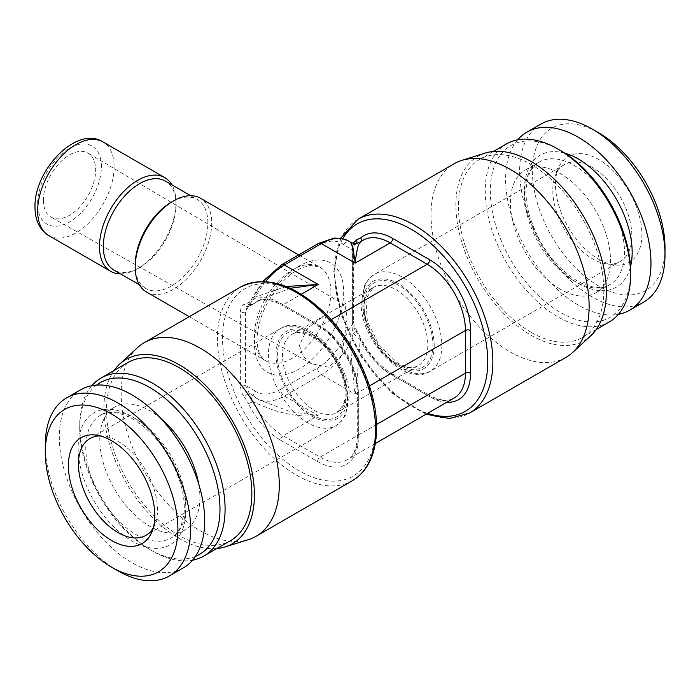<?xml version="1.0" encoding="UTF-8"?>
<svg xmlns="http://www.w3.org/2000/svg" width="700" height="700" viewBox="0 0 700 700"><rect width="100%" height="100%" fill="white"/><g stroke="black" fill="none" stroke-linecap="round" stroke-linejoin="round"><path stroke-width="0.53" stroke-dasharray="3.5 2.62" d="M265.527 281.592A54.101 31.238 120 0 0 255.412 297.019L247.214 306.933L245.481 311.806L245.481 385.254L253.041 401.564L248.491 403.699A57.706 33.32 -120 0 0 280.551 440.186A3.605 2.083 120 0 1 283.098 435.767L318.168 415.52L290.509 411.766L259.578 399.998L255.412 397.416A54.101 31.238 120 0 0 257.329 398.694A54.101 31.238 120 0 0 284.375 396.016L318.168 415.52C297.981 417.672 276.273 413.017 253.041 401.564A54.101 31.238 -120 0 0 283.098 435.767L320.084 457.117L427.192 395.273L390.215 373.931L355.145 394.17C353.675 384.256 352.065 367.071 350.315 342.624L353.334 333.358A3.605 0.796 -39.2 0 1 356.869 331.529A3.605 0.796 -39.2 0 1 356.606 332.316C354.349 329.787 353.01 325.841 352.599 320.469L352.599 247.021L353.141 243.215M255.001 397.136A5.407 4.401 127.3 0 1 254.485 390.652L245.481 385.254A3.605 2.083 180 0 1 240.389 385.254C240.8 390.626 242.139 394.572 244.396 397.092A3.605 0.787 140.8 0 1 247.03 394.555A3.605 0.787 140.8 0 1 249.568 393.269L255.412 397.416A5.407 4.401 127.3 0 1 255.036 397.162L259.578 399.998M254.485 390.652A48.685 28.114 120 0 0 280.551 389.384A5.407 3.124 60 0 0 284.375 396.016L321.352 374.666L355.145 394.17C356.703 383.775 358.365 365.619 360.15 339.719L353.334 333.358C352.196 331.45 351.951 328.134 352.599 323.409A3.605 2.083 0 0 0 353.649 322.026M280.551 440.186L317.529 461.536A3.605 2.083 120 0 1 320.084 457.117A54.101 31.238 -120 0 0 347.13 459.795A54.101 31.238 -120 0 0 358.33 435.033L358.33 392.332A54.101 31.238 -120 0 0 320.084 326.069L283.098 304.727A54.101 31.238 -120 0 0 256.051 302.041A54.101 31.238 -120 0 0 253.041 304.22L249.568 304.64A3.605 2.835 -94.2 0 1 247.249 306.714A3.605 2.835 -94.2 0 1 244.396 304.596C242.139 304.509 240.8 306.915 240.389 311.806L240.389 385.254M137.594 347.576A111.808 64.549 60 0 0 121.161 393.803A111.808 64.549 -120 0 0 165.322 501.209A111.808 64.549 -120 0 0 248.465 539.621M216.843 548.538A106.391 61.425 -120 0 1 141.584 505.137A106.391 61.425 -120 0 1 103.95 408.161A106.391 61.425 60 0 1 114.056 370.501M127.785 362.574A102.786 59.342 -120 0 0 112.026 444.946A102.786 59.342 -120 0 0 179.183 535.517A102.786 59.342 -120 0 0 230.571 540.61M91.831 385.7A102.786 59.342 -120 0 0 79.721 425.092A102.786 59.342 -120 0 0 152.399 550.979L149.852 549.509L152.399 550.979A102.786 59.342 60 0 0 192.57 560.192M195.466 556.369A99.181 57.26 60 0 1 149.852 549.509A99.181 57.26 -120 0 1 79.721 428.033L79.721 425.092M96.582 385.096A99.181 57.26 -120 0 0 79.721 428.033M161.018 418.635A70.779 40.863 -120 0 0 149.852 410.734A70.779 40.863 -120 0 0 114.459 407.225A70.779 40.863 -120 0 0 103.609 463.942A70.779 40.863 -120 0 0 149.852 526.321A70.779 40.863 -120 0 0 185.237 529.821A70.779 40.863 -120 0 0 198.643 483.805M183.391 567.849A102.786 59.342 60 0 1 132.002 562.756A102.786 59.342 -120 0 1 64.846 472.185A102.786 59.342 -120 0 1 80.605 389.812M45.29 444.964A102.786 59.342 -120 0 0 117.976 570.859M100.188 435.899A55.904 32.279 -120 0 1 103.871 436.144A55.904 32.279 -120 0 1 117.976 441.289A55.904 32.279 60 0 1 154.901 524.536A55.904 32.279 60 0 1 153.274 527.852M299.346 345.406L302.776 356.081L311.395 363.738L328.598 367.203L341.976 355.206L347.191 317.783L345.039 305.165L340.375 306.469L324.826 315.446L307.51 328.099L299.346 345.406M43.383 200.183A36.969 21.341 120 0 0 51.153 217.175A36.969 21.341 120 0 0 79.599 207.13A36.969 21.341 120 0 0 95.655 170.004A36.969 21.341 120 0 0 88.112 153.143A36.969 21.341 120 0 0 59.587 162.907A36.969 21.341 120 0 0 43.383 200.183M120.487 273.866A54.101 31.238 120 0 0 137.742 268.651A54.101 31.238 120 0 0 175.989 202.396L175.989 204.601A51.398 29.671 -60 0 1 139.65 267.549A51.398 29.671 -60 0 1 113.951 270.095M146.396 291.944A54.101 31.238 120 0 0 188.081 277.454A54.101 31.238 120 0 0 211.697 223.011A54.101 31.238 120 0 0 200.489 198.24M175.989 204.601A51.398 29.671 120 0 0 165.349 181.072M175.989 202.396A54.101 31.238 120 0 0 171.885 184.852M139.3 284.725L145.827 288.496A51.398 29.671 -60 0 0 185.439 274.733A51.398 29.671 -60 0 0 207.874 223.011A51.398 29.671 120 0 0 197.225 199.482A51.398 29.671 120 0 0 171.526 202.029M145.827 288.496A51.398 29.671 -60 0 1 135.188 264.967M280.551 389.384L317.529 368.034A48.685 28.114 120 0 0 343.595 339.203L352.599 323.409L352.599 249.961L343.595 244.562A48.685 28.114 120 0 0 317.529 245.831L280.551 267.181A48.685 28.114 120 0 0 254.485 296.012L245.481 311.806A3.605 2.083 180 0 1 240.389 311.806M286.178 286.475L255.412 297.01L253.514 295.724L247.214 306.933L252.7 304.544L259.595 299.994L290.351 288.269M353.649 248.579A3.605 2.083 -0 0 1 352.599 249.961C351.96 246.557 352.205 244.816 353.334 244.729L359.713 242.191M356.44 243.346A3.605 2.835 85.8 0 1 354.279 244.877A3.605 2.835 85.8 0 1 353.334 244.729L350.595 242.209M446.749 402.281A57.706 33.32 60 0 1 429.739 396.751A3.605 2.083 -60 0 0 428.995 395.098C439.775 400.785 448.192 401.739 454.239 397.959A54.101 31.238 60 0 1 427.192 395.273A3.605 2.083 -60 0 1 428.995 395.098L392.017 373.748A3.605 2.083 -60 0 0 390.215 373.931A54.101 31.238 60 0 1 360.15 339.719L361.392 338.809L354.148 325.727L353.649 321.939L353.649 248.491A3.605 2.083 -0 0 0 352.599 247.021M353.649 321.939A3.605 2.083 0 0 0 352.599 320.469M565.976 357.376A111.808 64.549 60 0 1 479.815 327.425A111.808 64.549 60 0 1 431.016 214.909A111.808 64.549 -120 0 1 454.169 163.73M485.196 153.081A106.391 61.425 -120 0 0 455.884 204.969A106.391 61.425 60 0 0 506.861 316.636A106.391 61.425 60 0 0 590.704 335.834M531.116 332.334A102.786 59.342 60 0 1 463.96 241.754A102.786 59.342 60 0 1 479.719 159.39A102.786 59.342 60 0 1 531.116 164.482A102.786 59.342 60 0 1 598.264 255.054A102.786 59.342 60 0 1 582.505 337.426A102.786 59.342 60 0 1 531.116 332.334M609.28 321.965A102.786 59.342 -120 0 1 557.891 316.873A102.786 59.342 60 0 1 490.744 226.293A102.786 59.342 60 0 1 506.494 143.929M560.438 150.491A99.181 57.26 60 0 0 490.306 190.986A99.181 57.26 60 0 0 560.438 312.454A99.181 57.26 -120 0 0 630.569 271.967M560.438 289.266A70.779 40.863 60 0 1 514.202 226.896A70.779 40.863 60 0 1 525.053 170.179A70.779 40.863 60 0 1 560.438 173.679A70.779 40.863 60 0 1 606.681 236.057A70.779 40.863 60 0 1 595.831 292.775A70.779 40.863 60 0 1 560.438 289.266M517.72 139.808A102.786 59.342 60 0 0 514.255 223.886A102.786 59.342 60 0 0 578.288 305.095A102.786 59.342 -120 0 0 618.459 314.3M540.925 124.049A102.786 59.342 60 0 0 525.166 206.421A102.786 59.342 60 0 0 592.322 296.993A102.786 59.342 -120 0 0 643.711 302.085M665 247.669A93.774 54.136 -120 0 1 598.692 285.95A93.774 54.136 60 0 1 532.385 171.106A93.774 54.136 60 0 1 598.692 132.825M598.692 259.28A61.11 35.28 -120 0 0 614.11 264.898A61.11 35.28 -120 0 0 641.183 224.866A61.11 35.28 -120 0 0 598.692 159.495A61.11 35.28 60 0 0 558.329 168.28A61.11 35.28 60 0 0 598.692 259.28M564.366 164.657A55.904 32.279 60 0 0 555.389 175.464A55.904 32.279 60 0 0 592.322 258.711A55.904 32.279 -120 0 0 606.419 263.856A55.904 32.279 -120 0 0 620.27 261.485A55.904 32.279 -120 0 0 628.836 216.685A55.904 32.279 -120 0 0 592.322 167.423A55.904 32.279 60 0 0 564.366 164.657L374.377 274.348A55.904 32.279 60 0 1 417.454 289.328A55.904 32.279 60 0 1 441.858 345.581A55.904 32.279 60 0 1 430.273 371.175A55.904 32.279 60 0 1 387.196 356.195A55.904 32.279 60 0 1 362.793 299.941A55.904 32.279 60 0 1 374.377 274.348L369.075 278.591L364.7 285.084L361.209 302.146C359.669 340.611 405.808 388.255 430.273 371.175L620.27 261.485M252.7 304.544L259.595 299.994M244.396 397.092L248.491 403.699M343.595 339.203L350.315 342.624A54.101 31.238 120 0 1 321.352 374.666A5.407 3.124 60 0 1 317.529 368.034M429.739 396.751L392.761 375.401A3.605 2.083 -60 0 0 392.017 373.748C379.697 366.371 369.486 354.716 361.392 338.809L360.701 338.922L356.606 332.316M392.761 375.401A57.706 33.32 60 0 1 360.701 338.922M375.358 443.494L347.13 459.795C353.43 456.444 356.808 448.683 357.28 436.502A3.605 2.083 0 0 1 358.33 435.033L376.547 424.515M317.529 461.536A57.706 33.32 -120 0 0 358.33 437.973L358.33 395.273A57.706 33.32 -120 0 0 317.529 324.599L280.551 303.249A57.706 33.32 -120 0 0 248.491 302.715L244.396 304.596M369.416 385.928L358.33 392.332A3.605 2.083 0 0 0 357.28 393.803L357.28 436.502A3.605 2.083 0 0 0 358.33 437.973M222.53 338.223A108.194 62.466 60 0 1 299.04 294.053A108.194 62.466 60 0 1 375.55 426.562A108.194 62.466 60 0 1 299.04 470.733A108.194 62.466 60 0 1 222.53 338.223M352.389 480.69A111.808 64.549 60 0 1 266.236 450.739A111.808 64.549 60 0 1 217.429 338.223A111.808 64.549 60 0 1 240.59 287.035M135.826 418.836A70.779 40.863 -120 0 0 100.433 415.328A70.779 40.863 -120 0 0 89.582 472.045A70.779 40.863 -120 0 0 135.826 534.415A70.779 40.863 60 0 0 171.211 537.924A70.779 40.863 60 0 0 182.061 481.206A70.779 40.863 60 0 0 135.826 418.836M132.002 416.623A76.186 43.986 60 0 1 185.876 509.933A76.186 43.986 60 0 1 132.002 541.039A76.186 43.986 -120 0 1 78.129 447.729A76.186 43.986 -120 0 1 132.002 416.623M347.498 400.059A55.904 32.279 -120 0 0 323.094 343.805A55.904 32.279 -120 0 0 280.017 328.825A55.904 32.279 -120 0 0 268.441 354.419A55.904 32.279 -120 0 0 292.836 410.672A55.904 32.279 -120 0 0 335.921 425.652A55.904 32.279 -120 0 0 347.498 400.059M276.089 354.419A50.496 29.155 -120 0 0 311.789 416.255A50.496 29.155 -120 0 0 347.498 395.64A50.496 29.155 -120 0 0 311.789 333.804A50.496 29.155 -120 0 0 276.089 354.419M311.789 414.785A48.685 28.114 -120 0 0 346.22 394.905A48.685 28.114 -120 0 0 311.789 335.274A48.685 28.114 -120 0 0 277.366 355.154A48.685 28.114 -120 0 0 311.789 414.785M314.344 410.366A45.08 26.031 -120 0 0 336.884 412.598A45.08 26.031 -120 0 0 343.796 376.477A45.08 26.031 -120 0 0 314.344 336.752A45.08 26.031 -120 0 0 291.804 334.512A45.08 26.031 -120 0 0 284.891 370.641A45.08 26.031 -120 0 0 314.344 410.366M395.946 363.248A45.08 26.031 -120 0 0 418.495 365.488A45.08 26.031 -120 0 0 425.399 329.359A45.08 26.031 -120 0 0 395.946 289.634A45.08 26.031 -120 0 0 373.406 287.402A45.08 26.031 -120 0 0 366.502 323.523A45.08 26.031 -120 0 0 395.946 363.248M101.395 166.688A45.08 26.031 120 0 0 69.519 148.286A45.08 26.031 120 0 0 37.643 203.499A45.08 26.031 120 0 0 69.519 221.909A45.08 26.031 120 0 0 101.395 166.688M48.843 235.629A54.101 31.238 -60 0 0 90.536 221.13A54.101 31.238 -60 0 0 114.144 166.688A54.101 31.238 120 0 0 102.944 141.925M330.916 291.839A54.101 31.238 -60 0 1 307.3 346.281A54.101 31.238 -60 0 1 265.615 360.78A54.101 31.238 -60 0 1 254.415 336.009A54.101 31.238 -60 0 1 278.023 281.566A54.101 31.238 -60 0 1 319.716 267.076A54.101 31.238 -60 0 1 330.916 291.839M254.415 343.376A63.114 36.444 -60 0 1 299.04 266.07A63.114 36.444 -60 0 1 343.674 291.839A63.114 36.444 -60 0 1 299.04 369.145A63.114 36.444 -60 0 1 254.415 343.376M262.762 281.488L253.514 295.715L254.485 296.012M281.671 264.705A5.407 3.124 -120 0 0 280.551 267.181M331.161 319.672L320.084 326.069A3.605 2.083 -60 0 1 318.273 326.252L281.295 304.902A3.605 2.083 -60 0 0 283.098 304.727L301.315 294.21M358.33 395.273A3.605 2.083 0 0 1 357.28 393.803C357.998 370.571 338.756 337.243 318.273 326.252A3.605 2.083 -60 0 1 317.529 324.599M259.56 300.02L256.051 302.041C258.344 299.11 265.02 299.197 276.089 302.312L281.295 304.902A3.605 2.083 -60 0 1 280.551 303.249M353.649 248.491L354.322 244.877L360.553 242.095A3.605 2.922 48.4 0 1 360.159 242.375A54.101 31.238 60 0 1 363.16 240.205L360.553 242.095A3.605 2.922 48.4 0 0 361.086 241.404M348.408 240.94A54.101 31.238 120 0 1 350.324 242.218A5.407 4.401 -52.7 0 0 343.595 244.562M318.649 243.355A5.407 3.124 -120 0 0 317.529 245.831M342.781 238.665A108.194 62.466 -120 0 0 334.74 273.438A108.194 62.466 -120 0 0 427.586 413.341M357.901 219.31A111.808 64.549 -120 0 0 334.74 270.489A111.808 64.549 -120 0 0 383.547 383.005A111.808 64.549 -120 0 0 469.7 412.965M574.464 281.164A70.779 40.863 60 0 1 528.229 218.794A70.779 40.863 60 0 1 539.079 162.076A70.779 40.863 60 0 1 574.464 165.585A70.779 40.863 -120 0 1 620.707 227.955A70.779 40.863 -120 0 1 609.858 284.672A70.779 40.863 -120 0 1 574.464 281.164M564.76 153.143A76.186 43.986 60 0 0 524.851 198.188A76.186 43.986 60 0 0 578.288 283.377A76.186 43.986 -120 0 0 630.438 266.901M434.201 345.581A50.496 29.155 60 0 1 398.501 366.196A50.496 29.155 60 0 1 362.793 304.36A50.496 29.155 60 0 1 398.501 283.745A50.496 29.155 60 0 1 434.201 345.581M398.501 364.726A48.685 28.114 -120 0 0 432.924 344.846A48.685 28.114 -120 0 0 398.501 285.215A48.685 28.114 -120 0 0 364.07 305.095A48.685 28.114 -120 0 0 398.501 364.726M253.041 304.22A3.605 2.922 -131.6 0 1 248.491 302.715M255.036 397.162L259.56 399.98M114.459 407.225L100.433 415.328C108.334 410.471 119.227 411.723 133.123 419.099C155.312 433.09 171.159 454.685 180.644 483.884C183.855 495.206 184.94 505.409 183.925 514.483L181.064 526.024C178.64 531.641 175.359 535.605 171.211 537.924L185.237 529.821M154.901 524.536L151.961 531.72M103.871 436.144L96.18 435.102M90.02 438.515L280.017 328.825C304.483 311.745 350.621 359.389 349.081 397.854L345.59 414.916L341.224 421.409L335.921 425.652L145.924 535.343M324.826 315.446L291.804 334.512C296.555 331.415 303.467 332.22 312.541 336.928C326.874 345.975 337.033 359.966 343.026 378.901C346.806 392.796 344.627 402.281 343.114 405.072L336.884 412.598L418.495 365.488C413.735 368.585 406.822 367.78 397.749 363.072L379.461 345.949L367.351 321.405L365.899 299.04L373.406 287.402L340.375 306.469M311.395 363.738L51.153 217.175M345.039 305.165L88.112 153.143M189.245 316.68L265.615 360.78L261.835 357.42C258.886 353.955 257.294 348.04 257.049 339.692C257.828 319.331 266.341 300.064 282.581 281.908C289.223 275.118 295.75 270.384 302.155 267.706L310.196 265.475L319.716 267.076L298.637 254.905M139.65 267.549L137.742 268.651M190.689 195.711L197.225 199.482M340.681 238.236L333.69 271.967L341.04 314.589L361.716 357.569L391.869 392.971L426.011 414.251M479.719 159.39L493.456 151.463M582.505 337.426L596.242 329.499M525.053 170.179L539.079 162.076C534.94 164.395 531.65 168.359 529.226 173.976L526.374 185.518C525.35 194.591 526.444 204.794 529.646 216.116C539.14 245.315 554.977 266.91 577.168 280.901C591.062 288.277 601.956 289.529 609.858 284.672L595.831 292.775M606.419 263.856L614.11 264.898M555.389 175.464L558.329 168.28"/><path stroke-width="1.05" d="M216.843 548.538A106.391 61.425 -120 0 0 225.094 546.919L248.465 539.621A111.808 64.549 -120 0 0 256.121 536.27A111.808 64.549 -120 0 0 279.274 485.091A111.808 64.549 60 0 0 230.475 372.575A111.808 64.549 60 0 0 144.314 342.624L240.59 287.035A111.808 64.549 60 0 1 326.743 316.995A111.808 64.549 60 0 1 375.55 429.511A111.808 64.549 60 0 1 352.389 480.69C368.244 470.942 376.311 453.39 376.6 428.033C376.994 391.729 356.396 344.995 326.953 315.175C295.102 284.086 266.315 274.706 240.59 287.035M114.056 370.501A106.391 61.425 60 0 1 119.586 364.166L137.594 347.576A111.808 64.549 60 0 1 144.314 342.624M119.586 364.166A106.391 61.425 60 0 1 203.429 383.364A106.391 61.425 60 0 1 254.415 495.031A106.391 61.425 -120 0 1 225.094 546.919M101.01 378.035A102.786 59.342 -120 0 1 152.399 383.127A102.786 59.342 60 0 1 219.555 473.707A102.786 59.342 60 0 1 203.796 556.071L230.571 540.61A102.786 59.342 -120 0 0 246.33 458.246A102.786 59.342 -120 0 0 179.183 367.666A102.786 59.342 -120 0 0 127.785 362.574L101.01 378.035A102.786 59.342 -120 0 0 91.831 385.7M203.796 556.071A102.786 59.342 60 0 1 192.57 560.192M96.582 385.096A99.181 57.26 -120 0 1 149.852 387.546A99.181 57.26 60 0 1 215.635 478.424A99.181 57.26 60 0 1 195.466 556.369M198.643 483.805A70.779 40.863 -120 0 0 161.018 418.635M169.365 575.951A102.786 59.342 60 0 0 185.124 493.579A102.786 59.342 60 0 0 117.976 403.007A102.786 59.342 -120 0 0 66.579 397.915L80.605 389.812A102.786 59.342 -120 0 1 132.002 394.905A102.786 59.342 60 0 1 199.15 485.485A102.786 59.342 60 0 1 183.391 567.849L169.365 575.951A102.786 59.342 60 0 1 117.976 570.859L111.598 567.175L117.976 570.859M66.579 397.915A102.786 59.342 -120 0 0 45.29 444.964L45.29 452.331A93.774 54.136 -120 0 0 111.598 567.175A93.774 54.136 60 0 0 177.905 528.894A93.774 54.136 60 0 0 111.598 414.05A93.774 54.136 -120 0 0 45.29 452.331M111.598 440.72A61.11 35.28 60 0 1 151.961 531.72A61.11 35.28 60 0 1 111.598 540.505A61.11 35.28 -120 0 1 69.108 475.134A61.11 35.28 -120 0 1 96.18 435.102A61.11 35.28 -120 0 1 111.598 440.72M153.274 527.852A55.904 32.279 60 0 1 145.924 535.343A55.904 32.279 60 0 1 117.976 532.577A55.904 32.279 -120 0 1 81.454 483.315A55.904 32.279 -120 0 1 90.02 438.515A55.904 32.279 -120 0 1 100.188 435.899M171.885 184.852A54.101 31.238 120 0 0 164.789 177.634A54.101 31.238 120 0 0 123.095 192.124A54.101 31.238 120 0 0 99.487 246.566A54.101 31.238 120 0 0 110.688 271.329A54.101 31.238 120 0 0 120.487 273.866M298.637 254.905L200.489 198.24A54.101 31.238 120 0 0 173.442 200.926A54.101 31.238 120 0 0 135.188 267.181A54.101 31.238 120 0 0 146.396 291.944L189.245 316.68M139.3 284.725L113.951 270.095A51.398 29.671 -60 0 1 103.311 246.566A51.398 29.671 120 0 1 125.746 194.845A51.398 29.671 120 0 1 165.349 181.072L190.689 195.711M173.442 200.926L171.526 202.029A51.398 29.671 120 0 0 135.188 264.967L135.188 267.181M286.178 286.475L318.168 284.48L290.351 288.269M359.713 242.191L359.651 242.226C356.615 243.828 353.614 243.828 350.639 242.235L350.595 242.209M360.159 242.384C358.312 243.539 356.641 250.46 355.145 263.13C353.719 251.151 352.109 244.186 350.315 242.218M356.44 243.346A3.605 2.835 85.8 0 0 356.606 239.811L360.701 237.93A57.706 33.32 60 0 1 392.761 238.464L429.739 259.814A57.706 33.32 60 0 1 470.54 330.488L470.54 373.188A57.706 33.32 60 0 1 446.749 402.281M353.141 243.215L356.606 239.811M572.696 352.424L590.704 335.834A106.391 61.425 60 0 0 606.349 291.839A106.391 61.425 -120 0 0 564.322 189.63A106.391 61.425 -120 0 0 485.196 153.081L461.825 160.379A111.808 64.549 -120 0 1 544.968 198.791A111.808 64.549 -120 0 1 589.129 306.197A111.808 64.549 60 0 1 572.696 352.424A111.808 64.549 60 0 1 565.976 357.376L469.7 412.965A111.808 64.549 -120 0 0 492.861 361.777A111.808 64.549 -120 0 0 444.054 249.261A111.808 64.549 -120 0 0 357.901 219.31L340.681 238.236M461.825 160.379A111.808 64.549 -120 0 0 454.169 163.73L357.901 219.31M493.456 151.463L506.494 143.929A102.786 59.342 60 0 1 557.891 149.021L560.438 150.491L557.891 149.021A102.786 59.342 -120 0 1 630.569 274.908A102.786 59.342 -120 0 1 609.28 321.965L596.242 329.499M630.569 274.908L630.569 271.967A99.181 57.26 -120 0 0 560.438 150.491M618.459 314.3A102.786 59.342 -120 0 0 629.685 310.188A102.786 59.342 -120 0 0 645.444 227.815A102.786 59.342 -120 0 0 578.288 137.244A102.786 59.342 60 0 0 526.899 132.151L540.925 124.049A102.786 59.342 60 0 1 592.322 129.141L592.322 129.141A102.786 59.342 -120 0 1 665 255.036A102.786 59.342 -120 0 1 643.711 302.085L629.685 310.188M517.72 139.808A102.786 59.342 60 0 1 526.899 132.151M598.692 132.825L592.322 129.141L598.692 132.825A93.774 54.136 -120 0 1 665 247.669L665 255.036M376.547 424.515L465.448 373.188A54.101 31.238 60 0 1 454.239 397.959L375.358 443.494M369.416 385.928L465.448 330.488L465.448 373.188A3.605 2.083 180 0 1 470.54 373.188M102.944 141.925A54.101 31.238 120 0 0 61.259 156.415A54.101 31.238 120 0 0 37.643 210.857A54.101 31.238 -60 0 0 48.843 235.629C39.699 229.862 35.087 220.386 35 207.183C33.81 170.231 76.895 124.968 102.944 141.925L164.789 177.634M359.66 242.226L363.16 240.205A54.101 31.238 60 0 1 390.215 242.882L355.145 263.13L321.352 243.618A5.407 3.124 -120 0 0 318.649 243.355L334.241 238.053L342.099 238.507L348.408 240.94A54.101 31.238 120 0 0 321.352 243.618L284.375 264.967A5.407 3.124 -120 0 0 281.671 264.705L262.762 281.488M301.315 294.21L318.168 284.48L284.375 264.967A54.101 31.238 120 0 0 265.527 281.592M392.761 238.464A3.605 2.083 120 0 1 390.215 242.882L427.192 264.233A54.101 31.238 60 0 1 465.448 330.488A3.605 2.083 180 0 1 470.54 330.488M331.161 319.672L427.192 264.233A3.605 2.083 120 0 0 429.739 259.814M361.086 241.404A3.605 2.922 48.4 0 0 360.701 237.93M427.586 413.341A108.194 62.466 -120 0 0 487.76 361.777A108.194 62.466 -120 0 0 428.785 241.736A108.194 62.466 -120 0 0 342.781 238.665M630.438 266.901A76.186 43.986 -120 0 0 578.288 158.961A76.186 43.986 60 0 0 564.76 153.143M256.121 536.27L352.389 480.69M48.843 235.629L110.688 271.329M348.408 240.94L350.639 242.226M318.649 243.355L281.671 264.705M426.011 414.251L449.47 418.495L469.7 412.965"/></g></svg>
